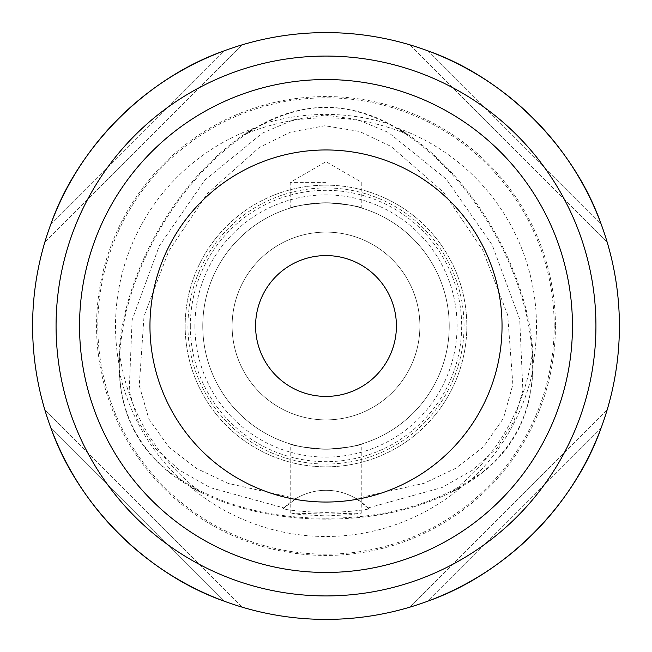 <?xml version="1.0" encoding="UTF-8"?>
<svg xmlns="http://www.w3.org/2000/svg" width="652" height="652" viewBox="0 0 652 652"><rect width="100%" height="100%" fill="white"/><g stroke="black" fill="none" stroke-linecap="round" stroke-linejoin="round"><path stroke-width="0.49" stroke-dasharray="3.26 2.44" d="M533.263 362.732A210.498 210.498 0 0 0 397.818 128.134L407.557 134.499A208.151 208.151 0 0 0 244.443 134.499L254.182 128.134A210.498 210.498 0 0 0 118.737 362.732L119.373 351.126A208.151 208.151 0 0 0 200.946 492.39L190.571 487.142A210.498 210.498 0 0 0 461.429 487.142L451.054 492.39L468.177 482.692C509.342 456.848 530.883 419.546 532.79 370.784L532.627 351.126L533.263 362.732C532.407 276.008 472.513 172.234 397.818 128.134M190.571 487.142C230.172 508.438 275.315 519.098 326 519.122C376.685 519.098 421.828 508.438 461.429 487.142M407.557 134.499L390.613 124.524C370.605 113.505 349.065 107.719 326 107.156C302.952 107.71 281.419 113.497 261.387 124.524L244.443 134.499M324.745 115.005L293.441 119.87L262.454 133.073L204.924 180.034L159.284 245.934L132.128 319.969L129.194 390.915L138.305 421.779L155.143 448.201L179.479 470.173L210.066 487.59L284.027 507.973L283.074 508.976C295.087 511.046 309.39 512.179 326 512.39C342.569 512.187 356.88 511.046 368.926 508.976L367.972 507.973L442.105 487.509L472.733 470.027L497.06 447.957L513.857 421.42L522.888 390.426L519.709 319.227L492.244 245.03L446.278 179.161L388.47 132.478L357.386 119.528L324.745 115.005M296.049 498.519L228.249 483.434L196.676 468.527L169.031 447.37L148.909 419.089L139.267 385.552L144.019 316.204L168.672 251.207L207.312 193.611L259.349 147.442L290.637 132.071L324.875 125.763L359.391 131.402L391.013 146.415L443.613 192.356L482.716 250.034L507.696 315.014L512.871 384.509L503.458 418.299L483.466 446.864L455.797 468.25L424.126 483.295L355.951 498.519A58.68 58.68 0 0 0 296.049 498.519L284.027 507.973M326 514.094L361.795 513.034L351.322 514.656L326 515.895L300.678 514.656L290.205 513.034L326 514.094M451.054 492.39A208.151 208.151 0 0 0 532.627 351.126M119.373 351.126L119.21 370.784C121.003 419.35 142.535 456.653 183.823 482.692L200.946 492.39M79.544 326A246.456 246.456 0 0 0 326 572.456A246.456 246.456 0 0 0 572.456 326A246.456 246.456 0 0 0 326 79.544A246.456 246.456 0 0 0 79.544 326A246.456 246.456 0 0 1 326 79.544A246.456 246.456 0 0 1 572.456 326M396.416 326A70.416 70.416 0 0 1 326 396.416A70.416 70.416 0 0 1 255.584 326A70.416 70.416 0 0 1 326 255.584A70.416 70.416 0 0 1 396.416 326M326 449.228C304.248 447.492 292.316 445.715 290.205 443.914C292.3 445.715 304.231 447.484 326 449.228C304.248 447.492 292.316 445.715 290.205 443.914C292.3 445.715 304.231 447.484 326 449.228C347.76 447.484 359.692 445.715 361.795 443.914C359.684 445.715 347.752 447.492 326 449.228C347.76 447.484 359.692 445.715 361.795 443.914C359.684 445.715 347.752 447.492 326 449.228M326 182.364L290.205 182.364L326 182.364M326 202.772C304.239 204.516 292.308 206.285 290.205 208.086C292.316 206.285 304.248 204.508 326 202.772C304.239 204.516 292.308 206.285 290.205 208.086C292.316 206.285 304.248 204.508 326 202.772C347.752 204.508 359.684 206.285 361.795 208.086C359.7 206.285 347.769 204.516 326 202.772C347.752 204.508 359.684 206.285 361.795 208.086C359.7 206.285 347.769 204.516 326 202.772M224.524 50.709C146.814 77.881 77.881 146.814 50.709 224.524A293.4 293.4 0 0 0 44.89 241.973A293.4 293.4 0 0 1 50.709 224.524L224.524 50.709A293.4 293.4 0 0 1 241.973 44.89A293.4 293.4 0 0 0 224.524 50.709L50.709 224.524M601.291 224.524C574.119 146.814 505.186 77.881 427.476 50.709A293.4 293.4 0 0 0 410.026 44.89A293.4 293.4 0 0 1 427.476 50.709L601.291 224.524A293.4 293.4 0 0 1 607.11 241.973A293.4 293.4 0 0 0 601.291 224.524L427.476 50.709M619.4 326A293.4 293.4 0 0 0 326 32.6A293.4 293.4 0 0 0 32.6 326A293.4 293.4 0 0 0 326 619.4A293.4 293.4 0 0 0 619.4 326M555.439 326A229.439 229.439 0 0 1 326 555.439A229.439 229.439 0 0 1 96.561 326A229.439 229.439 0 0 1 326 96.561A229.439 229.439 0 0 1 555.439 326M232.112 326A93.888 93.888 0 0 0 326 419.888A93.888 93.888 0 0 0 419.888 326A93.888 93.888 0 0 0 326 232.112A93.888 93.888 0 0 0 232.112 326A93.888 93.888 0 0 0 326 419.888A93.888 93.888 0 0 0 419.888 326A93.888 93.888 0 0 0 326 232.112A93.888 93.888 0 0 0 232.112 326M202.772 326A123.228 123.228 0 0 0 326 449.228A123.228 123.228 0 0 0 449.228 326A123.228 123.228 0 0 0 326 202.772A123.228 123.228 0 0 0 202.772 326A123.228 123.228 0 0 0 326 449.228A123.228 123.228 0 0 0 449.228 326A123.228 123.228 0 0 0 326 202.772A123.228 123.228 0 0 0 202.772 326A123.228 123.228 0 0 0 326 449.228A123.228 123.228 0 0 0 449.228 326A123.228 123.228 0 0 0 326 202.772A123.228 123.228 0 0 0 202.772 326A123.228 123.228 0 0 0 326 449.228A123.228 123.228 0 0 0 449.228 326A123.228 123.228 0 0 0 326 202.772A123.228 123.228 0 0 0 202.772 326M185.168 326A140.832 140.832 0 0 0 326 466.832A140.832 140.832 0 0 0 466.832 326A140.832 140.832 0 0 0 326 185.168A140.832 140.832 0 0 0 185.168 326A140.832 140.832 0 0 0 326 466.832A140.832 140.832 0 0 0 466.832 326A140.832 140.832 0 0 0 326 185.168A140.832 140.832 0 0 0 185.168 326A140.832 140.832 0 0 0 326 466.832A140.832 140.832 0 0 0 466.832 326A140.832 140.832 0 0 0 326 185.168A140.832 140.832 0 0 0 185.168 326M194.907 326A131.093 131.093 0 0 0 326 457.093A131.093 131.093 0 0 0 457.093 326A131.093 131.093 0 0 0 326 194.907A131.093 131.093 0 0 0 194.907 326M187.947 326A138.053 138.053 0 0 0 326 464.053A138.053 138.053 0 0 0 464.053 326A138.053 138.053 0 0 0 326 187.947A138.053 138.053 0 0 0 187.947 326M367.972 507.973L355.951 498.519M254.182 128.134C179.487 172.234 119.593 276.008 118.737 362.732M427.476 601.291C505.186 574.119 574.119 505.186 601.291 427.476A293.4 293.4 0 0 0 607.11 410.026A293.4 293.4 0 0 1 601.291 427.476L427.476 601.291A293.4 293.4 0 0 1 410.026 607.11A293.4 293.4 0 0 0 427.476 601.291L601.291 427.476M50.709 427.476A293.4 293.4 0 0 1 44.89 410.026A293.4 293.4 0 0 0 50.709 427.476C77.881 505.186 146.814 574.119 224.524 601.291A293.4 293.4 0 0 0 241.973 607.11A293.4 293.4 0 0 1 224.524 601.291L50.709 427.476L224.524 601.291M368.926 508.976A58.68 58.68 0 0 0 283.074 508.976M44.89 241.973L241.973 44.89L44.89 241.973M241.973 607.11L44.89 410.026L241.973 607.11M607.11 410.026L410.026 607.11L607.11 410.026M410.026 44.89L607.11 241.973L410.026 44.89M554.184 326A228.184 228.184 0 0 0 326 97.816A228.184 228.184 0 0 0 97.816 326A228.184 228.184 0 0 0 326 554.184A228.184 228.184 0 0 0 554.184 326M326 518.234C388.356 518.177 440.801 502.578 483.344 471.445C523.034 438.666 538.764 394.02 530.541 337.5C516.466 229.594 421.428 107.425 326 107.474C230.572 107.425 135.535 229.594 121.459 337.5C113.236 394.02 128.966 438.666 168.656 471.445C211.199 502.578 263.644 518.177 326 518.234M119.21 370.784A211.582 211.582 0 0 0 183.823 482.692M468.177 482.692A211.582 211.582 0 0 0 532.79 370.784M190.327 326A135.673 135.673 0 0 0 326 461.673A135.673 135.673 0 0 0 461.673 326A135.673 135.673 0 0 0 326 190.327A135.673 135.673 0 0 0 190.327 326M390.613 124.524A211.582 211.582 0 0 0 261.387 124.524M290.205 513.034L290.205 443.914M290.205 208.086L290.205 182.364L326 161.696L361.795 182.364L361.795 208.086M361.795 513.034L361.795 443.914"/><path stroke-width="0.98" d="M396.416 326A70.416 70.416 0 0 1 326 396.416A70.416 70.416 0 0 1 255.584 326A70.416 70.416 0 0 1 326 255.584A70.416 70.416 0 0 1 396.416 326M149.96 326A176.04 176.04 0 0 1 326 149.96A176.04 176.04 0 0 1 502.04 326A176.04 176.04 0 0 1 326 502.04A176.04 176.04 0 0 1 149.96 326M79.544 326A246.456 246.456 0 0 1 326 79.544A246.456 246.456 0 0 1 572.456 326A246.456 246.456 0 0 1 326 572.456A246.456 246.456 0 0 1 79.544 326M50.709 224.524C77.881 146.814 146.814 77.881 224.524 50.709M427.476 50.709C505.186 77.881 574.119 146.814 601.291 224.524M619.4 326A293.4 293.4 0 0 0 326 32.6A293.4 293.4 0 0 0 32.6 326A293.4 293.4 0 0 0 326 619.4A293.4 293.4 0 0 0 619.4 326M601.291 427.476C574.119 505.186 505.186 574.119 427.476 601.291M224.524 601.291C146.814 574.119 77.881 505.186 50.709 427.476M595.928 326A269.928 269.928 0 0 1 326 595.928A269.928 269.928 0 0 1 56.072 326A269.928 269.928 0 0 1 326 56.072A269.928 269.928 0 0 1 595.928 326"/></g></svg>
